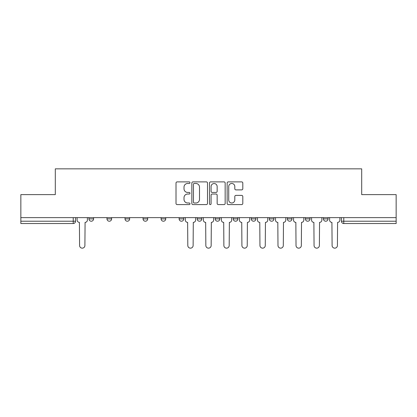 <?xml version="1.0" encoding="UTF-8"?>
<svg xmlns="http://www.w3.org/2000/svg" width="417" height="417" viewBox="0 0 417 417"><rect width="100%" height="100%" fill="white"/><g stroke="black" fill="none" stroke-linecap="round" stroke-linejoin="round"><path stroke-width="0.63" d="M190.001 182.682A0.792 0.792 0 0 0 189.209 181.89L177.147 181.89A1.136 1.136 0 0 0 176.016 183.027L176.016 203.454A1.136 1.136 0 0 0 177.147 204.585L189.209 204.585A0.792 0.792 0 0 0 190.001 203.793A0.792 0.792 0 0 0 189.209 203.001L187.645 203.001A3.633 3.633 0 0 1 184.017 199.368L184.017 197.663A3.633 3.633 0 0 1 187.645 194.03L189.209 194.03A0.792 0.792 0 0 0 190.001 193.238A0.792 0.792 0 0 0 189.209 192.445L187.645 192.445A3.633 3.633 0 0 1 184.017 188.812L184.017 187.108A3.633 3.633 0 0 1 187.645 183.48L189.209 183.48A0.792 0.792 0 0 0 190.001 182.682M287.355 217.632L287.355 218.904L291.978 218.904A2.314 2.314 0 0 1 289.664 221.218A2.314 2.314 0 0 1 287.355 218.904L287.355 217.632M233.244 217.632L233.244 218.904L237.867 218.904A2.314 2.314 0 0 1 235.553 221.218A2.314 2.314 0 0 1 233.244 218.904L233.244 217.632M197.168 217.632L197.168 218.904L201.792 218.904A2.314 2.314 0 0 1 199.482 221.218A2.314 2.314 0 0 1 197.168 218.904L197.168 217.632M179.133 217.632L179.133 218.904L183.756 218.904A2.314 2.314 0 0 1 181.447 221.218A2.314 2.314 0 0 1 179.133 218.904L179.133 217.632M143.057 218.904L143.057 217.632L143.057 218.904A2.314 2.314 0 0 0 145.371 221.218A2.314 2.314 0 0 1 143.057 218.904L147.686 218.904A2.314 2.314 0 0 1 145.371 221.218M106.987 218.904L106.987 217.632L106.987 218.904A2.314 2.314 0 0 0 109.301 221.218A2.314 2.314 0 0 1 106.987 218.904L111.61 218.904A2.314 2.314 0 0 1 109.301 221.218A2.314 2.314 0 0 0 111.61 218.904L111.61 217.632L111.61 218.904M241.667 189.891A1.136 1.136 0 0 0 242.803 188.755L242.803 183.027A1.136 1.136 0 0 0 241.667 181.89L228.276 181.89A1.136 1.136 0 0 0 227.14 183.027L227.14 203.454A1.136 1.136 0 0 0 228.276 204.585L241.667 204.585A1.136 1.136 0 0 0 242.803 203.454L242.803 196.527A1.136 1.136 0 0 0 241.667 195.396L235.933 195.396A1.136 1.136 0 0 0 234.802 196.527L234.802 199.962A3.034 3.034 0 0 1 231.763 203.001A3.034 3.034 0 0 1 228.73 199.962L228.73 186.514A3.034 3.034 0 0 1 231.763 183.48A3.034 3.034 0 0 1 234.802 186.514L234.802 188.755A1.136 1.136 0 0 0 235.933 189.891L241.667 189.891M20.85 217.632L20.85 194.624L55.305 194.624L55.305 168.843L361.695 168.843L361.695 194.624L396.15 194.624L396.15 217.632L20.85 217.632L20.85 221.218L75.54 221.218L75.54 217.632L75.54 221.218A2.314 2.314 0 0 1 73.225 223.533L20.85 223.533L20.85 221.218M207.504 183.027A1.136 1.136 0 0 0 206.373 181.89L192.982 181.89A1.136 1.136 0 0 0 191.846 183.027L191.846 203.454A1.136 1.136 0 0 0 192.982 204.585L206.373 204.585A1.136 1.136 0 0 0 207.504 203.454L207.504 183.027M210.627 181.89L224.018 181.89A1.136 1.136 0 0 1 225.154 183.027L225.154 203.454A1.136 1.136 0 0 1 224.018 204.585L218.289 204.585A1.136 1.136 0 0 1 217.153 203.454L217.153 195.166A1.136 1.136 0 0 0 216.016 194.03L212.217 194.03A1.136 1.136 0 0 0 211.08 195.166L211.08 203.793A0.792 0.792 0 0 1 210.288 204.585A0.792 0.792 0 0 1 209.496 203.793L209.496 183.027A1.136 1.136 0 0 1 210.627 181.89M341.46 217.632L341.46 221.218L396.15 221.218L396.15 223.533L343.775 223.533A2.314 2.314 0 0 1 341.46 221.218M396.15 217.632L396.15 221.218M328.049 217.632L328.049 218.904A2.314 2.314 0 0 1 325.74 221.218A2.314 2.314 0 0 1 323.425 218.904L328.049 218.904M323.425 217.632L323.425 218.904M310.013 217.632L310.013 218.904A2.314 2.314 0 0 1 307.699 221.218A2.314 2.314 0 0 1 305.39 218.904A2.314 2.314 0 0 0 307.699 221.218M305.39 217.632L305.39 218.904L310.013 218.904M291.978 217.632L291.978 218.904A2.314 2.314 0 0 1 289.664 221.218M273.943 217.632L273.943 218.904A2.314 2.314 0 0 1 271.629 221.218A2.314 2.314 0 0 1 269.314 218.904L273.943 218.904M269.314 217.632L269.314 218.904M255.902 217.632L255.902 218.904A2.314 2.314 0 0 1 253.593 221.218A2.314 2.314 0 0 1 251.279 218.904L255.902 218.904L255.902 217.632M251.279 217.632L251.279 218.904M237.867 217.632L237.867 218.904M219.832 217.632L219.832 218.904A2.314 2.314 0 0 1 217.518 221.218A2.314 2.314 0 0 1 215.208 218.904L219.832 218.904L219.832 217.632M215.208 217.632L215.208 218.904M201.792 218.904L201.792 217.632L201.792 218.904A2.314 2.314 0 0 1 199.482 221.218M183.756 218.904L183.756 217.632L183.756 218.904A2.314 2.314 0 0 1 181.447 221.218M165.721 217.632L165.721 218.904A2.314 2.314 0 0 1 163.407 221.218A2.314 2.314 0 0 1 161.098 218.904A2.314 2.314 0 0 0 163.407 221.218A2.314 2.314 0 0 0 165.721 218.904L165.721 217.632M161.098 217.632L161.098 218.904L165.721 218.904M147.686 217.632L147.686 218.904M129.645 217.632L129.645 218.904A2.314 2.314 0 0 1 127.336 221.218A2.314 2.314 0 0 1 125.022 218.904L129.645 218.904M125.022 217.632L125.022 218.904M93.575 217.632L93.575 218.904A2.314 2.314 0 0 1 91.26 221.218A2.314 2.314 0 0 1 88.951 218.904A2.314 2.314 0 0 0 91.26 221.218A2.314 2.314 0 0 0 93.575 218.904L93.575 217.632M88.951 217.632L88.951 218.904L93.575 218.904M194.228 183.48A0.792 0.792 0 0 0 193.436 184.272L193.436 202.203A0.792 0.792 0 0 0 194.228 203.001L195.875 203.001A3.633 3.633 0 0 0 199.508 199.368L199.508 187.108A3.633 3.633 0 0 0 195.875 183.48L194.228 183.48M217.153 186.571A3.034 3.034 0 0 0 214.119 183.537A3.034 3.034 0 0 0 211.08 186.571L211.08 191.309A1.136 1.136 0 0 0 212.217 192.445L216.016 192.445A1.136 1.136 0 0 0 217.153 191.309L217.153 186.571M77.098 217.632L77.098 220.061A2.314 2.314 0 0 0 79.412 222.376L79.584 245.498A2.658 2.658 0 0 0 82.243 248.157A2.658 2.658 0 0 0 84.901 245.498L85.078 222.376A2.314 2.314 0 0 0 87.388 220.061L87.388 217.632M185.32 217.632L185.32 220.061A2.314 2.314 0 0 0 187.629 222.376L187.806 245.498A2.658 2.658 0 0 0 190.465 248.157A2.658 2.658 0 0 0 193.123 245.498L193.295 222.376A2.314 2.314 0 0 0 195.609 220.061L195.609 217.632M203.355 217.632L203.355 220.061A2.314 2.314 0 0 0 205.67 222.376L205.842 245.498A2.658 2.658 0 0 0 208.5 248.157A2.658 2.658 0 0 0 211.158 245.498L211.33 222.376A2.314 2.314 0 0 0 213.645 220.061L213.645 217.632M221.391 217.632L221.391 220.061A2.314 2.314 0 0 0 223.705 222.376L223.877 245.498A2.658 2.658 0 0 0 226.535 248.157A2.658 2.658 0 0 0 229.194 245.498L229.371 222.376A2.314 2.314 0 0 0 231.68 220.061L231.68 217.632M239.426 217.632L239.426 220.061A2.314 2.314 0 0 0 241.74 222.376L241.912 245.498A2.658 2.658 0 0 0 244.576 248.157A2.658 2.658 0 0 0 247.234 245.498L247.406 222.376A2.314 2.314 0 0 0 249.72 220.061L249.72 217.632M257.466 217.632L257.466 220.061A2.314 2.314 0 0 0 259.775 222.376L259.953 245.498A2.658 2.658 0 0 0 262.611 248.157A2.658 2.658 0 0 0 265.269 245.498L265.441 222.376A2.314 2.314 0 0 0 267.756 220.061L267.756 217.632M275.501 217.632L275.501 220.061A2.314 2.314 0 0 0 277.816 222.376L277.988 245.498A2.658 2.658 0 0 0 280.646 248.157A2.658 2.658 0 0 0 283.305 245.498L283.477 222.376A2.314 2.314 0 0 0 285.791 220.061L285.791 217.632M293.537 217.632L293.537 220.061A2.314 2.314 0 0 0 295.851 222.376L296.023 245.498A2.658 2.658 0 0 0 298.681 248.157A2.658 2.658 0 0 0 301.34 245.498L301.517 222.376A2.314 2.314 0 0 0 303.826 220.061L303.826 217.632M311.572 217.632L311.572 220.061A2.314 2.314 0 0 0 313.886 222.376L314.058 245.498A2.658 2.658 0 0 0 316.722 248.157A2.658 2.658 0 0 0 319.38 245.498L319.552 222.376A2.314 2.314 0 0 0 321.867 220.061L321.867 217.632M329.612 217.632L329.612 220.061A2.314 2.314 0 0 0 331.922 222.376L332.099 245.498A2.658 2.658 0 0 0 334.757 248.157A2.658 2.658 0 0 0 337.416 245.498L337.588 222.376A2.314 2.314 0 0 0 339.902 220.061L339.902 217.632M73.225 217.632L73.225 223.533M343.775 217.632L343.775 223.533"/></g></svg>
